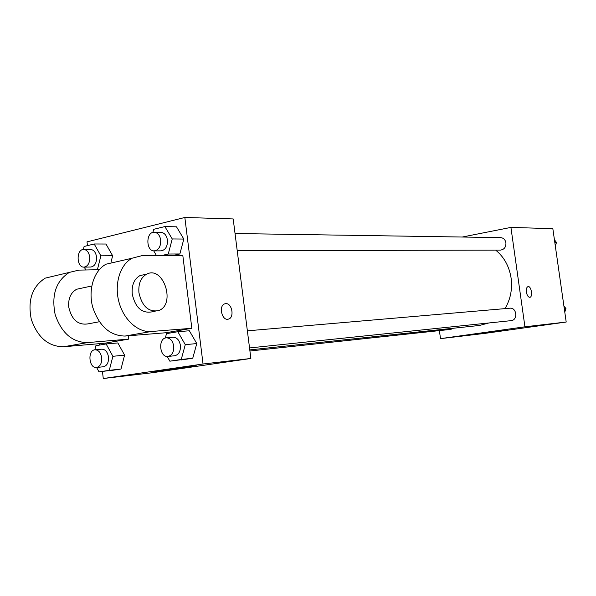 <?xml version="1.0" encoding="UTF-8"?>
<svg xmlns="http://www.w3.org/2000/svg" width="596" height="596" viewBox="0 0 596 596"><rect width="100%" height="100%" fill="white"/><g stroke="black" fill="none" stroke-linecap="round" stroke-linejoin="round"><path stroke-width="0.89" d="M462.22 237.037L510.921 227.411L552.842 228.685L566.2 322.034L484.839 333.395L440.504 338.64L439.401 330.609M504.968 308.631C510.467 299.46 512.515 289.298 511.107 278.123C509.245 266.345 504.097 257.003 495.656 250.104M249.784 349.904L479.482 325.461L488.802 322.972M510.921 227.411L524.934 326.802L440.504 338.64M249.925 350.992L450.829 329.379L453.37 328.24M237.215 250.692L500.498 250.089C504.231 249.545 506.041 247.124 505.922 242.833C505.259 239.644 503.493 237.908 500.633 237.625L235.04 233.52M247.37 330.832L509.856 308.207C516.814 307.29 518.103 320.231 511.085 320.648L249.538 347.945M524.934 326.802L566.2 322.034M507.785 329.506L479.728 333.328L507.785 329.506M526.402 292.115C526.104 289.008 526.64 287.168 528.034 286.601C531.215 285.685 533.137 296.935 529.866 297.307C528.22 297.24 527.065 295.512 526.402 292.115M528.078 286.594C531.252 285.819 533.1 296.95 529.859 297.307L529.822 297.315M87.463 245.649L87.009 241.857L184.842 217.473L233.192 218.941L250.871 358.472L152.442 372.716L103.279 378.527L102.445 371.509M563.876 305.77L565.969 308.668L564.77 312.058M564.308 308.825L565.969 308.668M554.414 239.689L556.5 242.512L555.308 245.932M554.816 242.498L556.5 242.512M165.316 338.021L166.493 333.641L177.824 331.711L185.281 344.652L181.244 359.47L169.867 361.183L167.185 356.46M168.027 356.445L174.732 355.745C178.793 354.709 180.692 351.275 180.417 345.434C179.403 340.122 176.96 337.388 173.078 337.239L166.359 337.813C157.761 338.126 159.512 357.764 168.027 356.445C172.095 355.402 173.987 351.945 173.719 346.075C172.698 340.726 170.247 337.969 166.359 337.813M177.824 331.711L189.357 330.773L196.784 343.564L192.754 358.218L169.867 361.183M185.281 344.652L196.784 343.564L192.754 358.218L181.415 359.924M181.244 359.47L192.754 358.218M94.853 349.807L95.889 345.702L106.125 343.952L112.882 356.304L109.277 370.339L99.003 371.889L96.626 367.486M96.597 367.486L103.413 366.756C107.064 365.788 108.755 362.539 108.502 357.011C107.563 351.931 105.336 349.316 101.812 349.167L94.995 349.792C87.247 350.09 88.931 368.723 96.597 367.486C100.255 366.518 101.946 363.247 101.692 357.682C100.746 352.579 98.519 349.941 94.995 349.792M106.125 343.952L117.859 342.931L124.594 355.142L120.988 369.036L99.003 371.889M112.882 356.304L124.594 355.142L120.988 369.036L110.737 370.578M109.277 370.339L120.988 369.036M152.896 232.447L153.701 229.326L164.876 226.569L172.237 238.951L168.258 254.03L161.769 255.505M156.443 255.535L153.694 250.841M154.267 250.879L161.024 250.864C165.502 250.052 167.64 246.461 167.439 240.084C166.597 235.345 164.451 232.775 161.017 232.373L154.252 232.269C145.752 231.717 145.774 251.326 154.267 250.879C158.752 250.067 160.89 246.446 160.689 240.032C159.847 235.264 157.702 232.671 154.252 232.269M164.876 226.569L176.498 226.815L183.821 239.056L179.858 253.97L173.384 255.423L179.858 253.97L168.258 254.03M172.237 238.951L183.821 239.056L179.858 253.97M83.365 249.478L84.096 246.476L94.19 243.988L100.866 255.826L97.394 269.757M85.839 269.981L84.252 267.127M84.014 267.127L90.868 267.015C94.853 266.218 96.738 262.829 96.537 256.854C95.74 252.264 93.758 249.799 90.592 249.456L83.738 249.456C76.064 249.061 76.362 267.664 84.014 267.127C87.999 266.33 89.892 262.918 89.691 256.898C88.893 252.294 86.904 249.813 83.738 249.456M94.19 243.988L105.991 244.032L112.637 255.751L111.005 262.247L112.637 255.751L100.866 255.826M228.074 319.195L228.424 319.113C234.682 317.78 232.112 302.91 225.75 303.655L225.295 303.714M225.757 303.655C232.112 302.91 234.69 317.78 228.432 319.113C221.973 321.333 218.263 305.502 224.856 303.826L225.757 303.655M184.842 217.473L203.042 364L250.871 358.472L152.442 372.716M233.192 218.941L250.871 358.472M158.551 371.114L152.911 371.524C161.3 370.041 205.017 364.536 194.87 366.235L158.551 371.114M203.042 364L103.279 378.527M99.301 345.121L99.137 343.691M105.991 244.032L112.637 255.751M117.859 342.931L124.594 355.142M189.357 330.773L196.784 343.564M176.498 226.815L183.821 239.056M128.326 335.794L128.729 339.117L105 343.184L63.616 346.76C48.373 346.634 37.593 337.485 31.283 319.307C27.528 300.339 32.162 286.616 45.169 278.153L78.918 270.115L99.241 269.72M182.801 255.364L191.838 328.292L151.19 331.503C137.989 332.68 123.558 319.747 118.887 301.8C114.104 283.882 120.109 264.631 132.036 258.232L141.952 255.639L182.801 255.364M117.464 261.57L106.051 264.192C94.041 270.539 87.932 289.477 92.663 307.044C99.115 326.116 109.895 335.794 125.004 336.062L165.911 332.739L191.838 328.292M99.353 321.743L88.26 323.829C78.218 325.49 71.699 319.896 68.719 307.037C68.115 298.454 70.79 292.517 76.735 289.224L81.592 288.173M63.616 346.76L87.5 342.596L128.729 339.117M87.5 342.596C72.302 342.417 61.522 333.067 55.152 314.539C51.338 295.206 55.905 281.267 68.86 272.722M155.213 311.239L151.749 311.894C141.833 313.518 135.337 307.588 132.245 294.104C131.567 285.126 134.145 278.95 139.993 275.583L144.783 274.547M138.935 292.748C138.25 283.718 140.82 277.52 146.653 274.145C163.572 265.19 176.297 305.04 158.424 310.635C148.531 312.259 142.034 306.299 138.935 292.748M55.264 275.546L56.709 275.508M125.004 336.062L151.19 331.503M91.762 285.983L76.735 289.224M146.653 274.145L139.993 275.583M106.051 264.192L132.036 258.232"/></g></svg>
